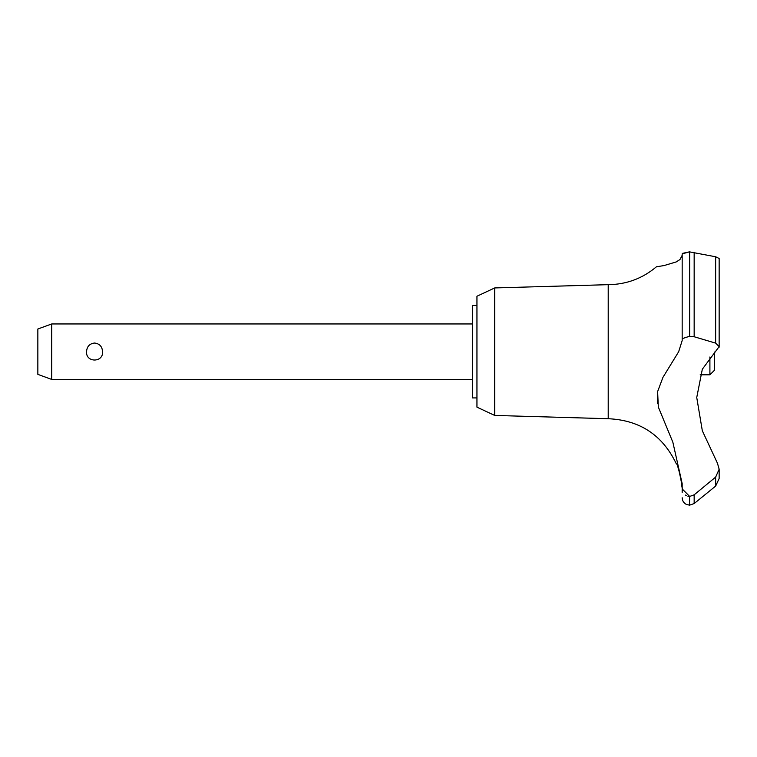 <?xml version="1.0" encoding="UTF-8"?>
<svg xmlns="http://www.w3.org/2000/svg" width="757" height="757" viewBox="0 0 757 757"><rect width="100%" height="100%" fill="white"/><g stroke="black" fill="none" stroke-linecap="round" stroke-linejoin="round"><path stroke-width="1.14" d="M476.948 397.917L472.33 397.917L472.33 305.468L476.948 305.468M494.728 287.934L476.948 296.224L476.948 407.152L494.728 415.442L494.728 287.934L608.212 284.67C626.427 284.471 642.504 278.51 656.433 266.786M494.728 415.442L608.212 418.716L608.212 284.67M689.466 496.441L689.466 505.146L689.655 496.441L682.171 488.899L682.171 483.619L672.85 442.202L658.325 407.039L657.615 391.577L662.962 377.327L678.679 351.693L682.171 340.565L682.171 253.879L682.171 255.327L679.994 259.509L676.228 261.922L664.031 265.565L656.442 266.786M682.398 253.387L689.466 251.854L682.171 253.879L682.171 338.672L689.466 336.269L694.16 336.751L715.649 343.139L719.15 346.602L702.326 369.227L696.743 397.51L702.326 430.761L717.466 463.265L719.15 469.226L715.649 477.099L694.16 494.823L689.655 496.441M715.649 343.139L715.649 256.765L719.15 258.506L715.649 256.765L689.466 251.854L689.466 336.269M682.171 266.786L682.171 314.032M719.15 478.462L715.649 486.07L694.16 503.547L694.16 494.823M681.991 487.243L680.694 477.203M680.534 476.427L680.363 475.689M680.193 474.932L679.994 474.147M679.777 473.305L679.445 472.103M679.029 470.74L678.026 467.835M719.15 468.98L719.15 478.509L715.677 486.041M51.713 323.958L51.713 379.427L37.85 374.374L37.85 329.002L51.713 323.958L472.33 323.958M86.544 351.693C86.894 346.526 89.563 343.64 94.549 343.035C99.546 343.64 102.214 346.526 102.564 351.693C103.387 362.792 85.721 362.792 86.544 351.693M700.168 374.8L709.905 374.8L709.905 356.973M714.532 352.052L714.532 370.182L709.905 374.8M608.212 418.716C639.807 420.116 662.47 435.057 676.19 463.549C677.931 462.622 683.76 491.832 682.152 491.284L682.171 488.899M685.284 495.059L686.277 495.665M687.914 496.251L689.353 496.431M657.511 392.202L657.596 403.509M718.999 347.482L719.15 346.687M689.655 336.269L689.655 251.854M715.649 486.07L715.649 477.099M694.16 336.751L694.16 252.299M472.33 379.427L51.713 379.427M689.655 505.146L694.16 503.547M689.466 505.146L686.249 504.361C683.647 502.932 682.284 500.727 682.171 497.746M682.152 491.284L682.171 492.665M719.15 346.602L719.15 258.506"/></g></svg>
